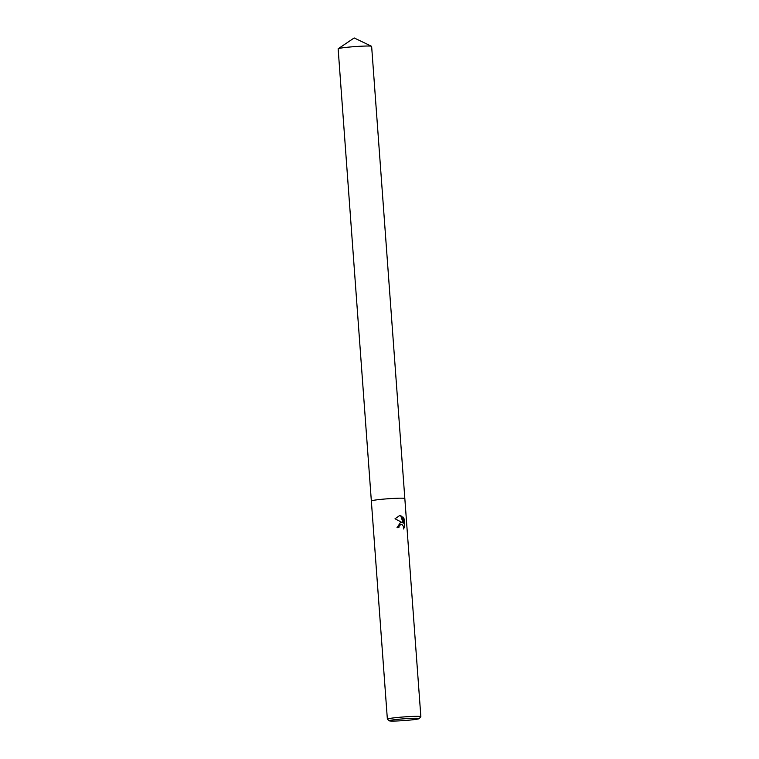 <?xml version="1.0" encoding="UTF-8"?>
<svg xmlns="http://www.w3.org/2000/svg" width="759" height="759" viewBox="0 0 759 759"><rect width="100%" height="100%" fill="white"/><g stroke="black" fill="none" stroke-linecap="round" stroke-linejoin="round"><path stroke-width="1.14" d="M400.534 522.401L402.374 522.676L395.022 518.767L399.414 515.712L400.999 515.778L403.266 523.16L402.801 516.832L404.139 518.909L404.708 526.718L403.494 528.966L403.361 526.338L402.099 524.63L400.686 524.497L399.063 526.215L398.883 527.657A16.783 0.996 175.8 0 0 396.995 527.742L400.534 522.401M389.291 720.813L387.403 719.19A16.783 0.996 -4.2 0 1 387.365 719.134A16.783 0.996 -4.2 0 1 396.948 717.53A16.783 0.996 -4.2 0 1 414.775 716.354A16.783 0.996 -4.2 0 1 420.856 716.676A16.783 0.996 -4.2 0 1 420.828 716.733L419.196 718.621A15.019 0.892 -4.2 0 1 410.249 720.044A15.019 0.892 -4.2 0 1 394.699 721.05A15.019 0.892 -4.2 0 1 389.291 720.813A15.019 0.892 -4.2 0 1 397.431 719.371A15.019 0.892 -4.2 0 1 413.778 718.28A15.019 0.892 -4.2 0 1 419.196 718.621M387.365 719.134L338.144 48.832A16.783 0.996 -4.2 0 1 338.229 48.718A16.783 0.996 -4.2 0 1 348.504 47.143A16.783 0.996 -4.2 0 1 365.553 46.052A16.783 0.996 -4.2 0 1 371.531 46.271A16.783 0.996 -4.2 0 1 371.635 46.365L404.832 498.521A16.783 0.996 -4.2 0 0 398.75 498.208A16.783 0.996 -4.2 0 0 380.923 499.375A16.783 0.996 -4.2 0 0 371.35 500.987A16.783 0.996 -4.2 0 1 380.923 499.375A16.783 0.996 -4.2 0 1 398.75 498.208A16.783 0.996 -4.2 0 1 404.832 498.53L420.856 716.676M398.608 527.676L398.798 526.253L400.856 524.45M403.56 528.606L404.424 526.755L404.139 518.909M400.391 522.41L402.374 522.676M403.845 518.957L402.83 517.202M403.266 523.16L400.733 515.816L399.281 515.731M338.229 48.718L354.178 37.95L371.531 46.271"/></g></svg>
